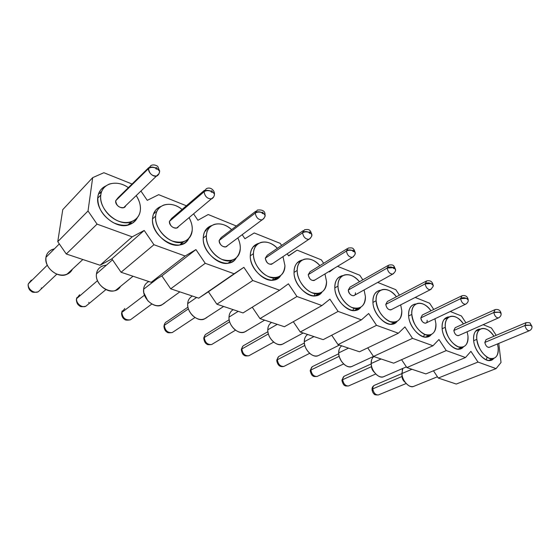 <?xml version="1.0" encoding="UTF-8"?>
<svg xmlns="http://www.w3.org/2000/svg" width="560" height="560" viewBox="0 0 560 560"><rect width="100%" height="100%" fill="white"/><g stroke="black" fill="none" stroke-linecap="round" stroke-linejoin="round"><path stroke-width="0.84" d="M88.025 210.98L92.68 177.639L62.762 209.643L57.757 241.654L88.025 210.98L57.757 241.654L66.276 253.988L100.079 265.258L111.846 258.839L121.065 272.258L151.2 282.31L161.868 275.898L170.695 288.813L198.73 298.158L208.418 291.767L216.888 304.213L243.026 312.935L279.594 290.22L243.026 312.935L216.888 304.213L252.777 280.511L216.888 304.213L208.418 291.767L243.873 267.33L198.73 298.158L234.115 273.756L198.73 298.158L170.695 288.813L205.24 263.305L170.695 288.813L161.868 275.898L195.937 249.592L161.868 275.898L151.2 282.31L185.122 256.018L151.2 282.31L121.065 272.258L153.944 244.727L121.065 272.258L111.846 258.839L144.207 230.454L111.846 258.839L100.079 265.258L132.181 236.852L100.079 265.258L66.276 253.988L97.055 224.126L66.276 253.988L57.757 241.654L62.762 209.643L92.68 177.639L103.866 172.725L132.055 184.016L103.866 172.725L92.68 177.639L88.025 210.98L97.055 224.126L88.025 210.98M141.001 191.149L147.259 200.347L158.669 194.677L186.382 205.779L158.669 194.677L147.259 200.347L141.001 191.149M193.627 213.92L197.918 220.255L208.215 214.529L236.348 226.016L208.215 214.529L197.918 220.255L193.627 213.92M242.214 234.724L244.916 238.735L254.233 232.96L280.238 243.383L281.603 245.42L280.238 243.383L254.233 232.96L244.916 238.735L242.214 234.724M287.238 253.827L288.645 255.92L297.087 250.131L288.554 255.78L297.087 250.131L321.356 259.854L323.652 263.298L321.356 259.854L297.087 250.131L288.645 255.92L287.238 253.827M329.091 271.439L329.434 271.95L334.229 268.331L329.434 271.95L329.091 271.439M337.526 266.329L359.793 275.254L362.838 279.825L359.793 275.254L337.526 266.329M377.692 282.422L395.808 289.681L399.448 295.169L395.808 289.681L377.692 282.422M415.191 297.444L429.625 303.226L433.741 309.463L429.625 303.226L415.191 297.444M450.275 311.5L461.426 315.966L465.934 322.812L461.426 315.966L450.275 311.5M483.168 324.674L491.4 327.978L496.216 335.314L491.4 327.978L483.168 324.674M501.025 362.474L496.083 368.606L456.26 384.048L496.083 368.606L477.995 362.061L438.291 378.056L456.26 384.048L438.291 378.056L477.995 362.061L470.918 351.337L465.486 357.532L425.887 373.919L465.486 357.532L446.271 350.574L406.847 367.57L425.887 373.919L406.847 367.57L446.271 350.574L438.949 339.507L432.978 345.758L393.687 363.181L432.978 345.758L412.524 338.352L373.485 356.447L393.687 363.181L373.485 356.447L412.524 338.352L404.929 326.914L398.356 333.221L359.506 351.785L398.356 333.221L376.544 325.325L338.03 344.617L359.506 351.785L338.03 344.617L376.544 325.325L368.662 313.495L361.417 319.851L323.155 339.654L361.417 319.851L338.107 311.409L300.265 332.024L323.155 339.654L300.265 332.024L338.107 311.409L329.91 299.159L321.923 305.55L284.403 326.732L321.923 305.55L296.954 296.506L259.973 318.584L284.403 326.732L259.973 318.584L296.954 296.506L288.414 283.808L279.594 290.22L252.777 280.511L243.873 267.33L234.115 273.756L205.24 263.305L195.937 249.592L185.122 256.018L153.944 244.727L144.207 230.454L132.181 236.852L97.055 224.126L132.181 236.852L144.207 230.454L153.944 244.727L185.122 256.018L195.937 249.592L205.24 263.305L234.115 273.756L243.873 267.33L252.777 280.511L279.594 290.22L288.414 283.808L296.954 296.506L321.923 305.55L329.91 299.159L338.107 311.409L361.417 319.851L368.662 313.495L376.544 325.325L398.356 333.221L404.929 326.914L412.524 338.352L432.978 345.758L438.949 339.507L446.271 350.574L465.486 357.532L470.918 351.337L477.995 362.061L496.083 368.606L501.025 362.474L498.764 343.399L501.025 362.474M433.461 370.783L438.291 378.056L433.461 370.783M401.59 359.681L406.847 367.57L401.59 359.681M367.738 347.851L373.485 356.447L367.738 347.851M331.716 335.223L338.03 344.617L331.716 335.223M293.307 321.706L300.265 332.024L293.307 321.706M252.259 307.195L259.973 318.584L252.259 307.195M473.648 340.382C474.222 350.448 484.82 362.747 490.644 360.325L493.696 358.491C488.397 365.561 474.551 353.22 473.648 340.382C473.242 333.06 475.51 329.28 480.445 329.035L478.737 329.196C474.817 330.659 473.116 334.39 473.648 340.382M442.127 328.356C442.533 338.786 453.761 351.568 460.061 348.943L463.386 346.927C457.723 354.55 442.806 341.705 442.127 328.356C441.854 321.097 444.241 317.268 449.281 316.869L447.636 317.058C443.534 318.598 441.7 322.364 442.127 328.356M408.618 315.567C408.821 326.389 420.756 339.696 427.595 336.847L431.242 334.586C425.194 342.874 409.017 329.49 408.618 315.567C408.478 308.399 410.977 304.528 416.115 303.947L414.554 304.171C410.277 305.788 408.303 309.589 408.618 315.567M379.295 290.465C374.843 292.166 372.722 295.995 372.918 301.945C372.883 313.194 385.623 327.075 393.071 323.953L397.096 321.405C390.656 330.484 372.995 316.512 372.918 301.945C372.925 294.896 375.529 290.99 380.744 290.213M334.81 287.406C334.495 299.117 348.152 313.621 356.293 310.191L360.752 307.272C353.934 317.303 334.502 302.708 334.81 287.406C334.957 280.511 337.666 276.577 342.93 275.59L341.635 275.856C337.008 277.648 334.733 281.491 334.81 287.406M294.042 271.845C293.398 284.06 308.112 299.264 317.037 295.47L322.007 292.068C314.846 303.261 293.265 287.987 294.042 271.845C294.336 265.146 297.122 261.198 302.393 259.994L301.308 260.253C296.52 262.136 294.098 266 294.042 271.845M250.313 255.157C249.284 267.932 265.23 283.899 275.044 279.671L280.616 275.674C273.175 288.253 248.976 272.279 250.313 255.157C250.754 248.71 253.596 244.769 258.832 243.334L258.027 243.551C253.085 245.546 250.516 249.41 250.313 255.157M252.07 248.43L252.518 248.36L252.07 248.43M229.544 262.101L229.075 262.934L229.544 262.101M203.301 237.216C201.817 250.607 219.205 267.428 230.034 262.689C232.715 261.828 234.801 260.239 236.292 257.915C228.69 272.181 201.292 255.465 203.301 237.216C203.889 231.084 206.745 227.178 211.862 225.505L211.435 225.645C206.367 227.738 203.658 231.595 203.301 237.216M204.995 231.063L206.122 230.804L204.995 231.063M182.343 242.823L181.566 244.398L182.343 242.823M152.621 217.875C150.591 231.945 169.687 249.725 181.671 244.363C184.807 243.285 187.152 241.367 188.699 238.616C181.153 254.898 149.779 237.447 152.621 217.875C153.342 212.121 156.156 208.299 161.077 206.402C155.946 208.614 153.132 212.436 152.621 217.875M154.133 212.52L156.072 211.953L154.133 212.52M97.706 198.191L100.793 195.041C99.379 204.862 107.905 217.294 118.664 221.165C129.402 225.19 139.426 219.884 140.343 210.217C140.77 205.366 139.412 200.508 136.269 195.657C139.517 200.9 140.875 205.751 140.343 210.217C139.839 215.586 136.885 219.422 131.481 221.718L130.473 224.196L131.502 221.711C118.636 227.598 98.224 209.349 100.793 195.041L97.706 198.184M106.631 185.626C101.43 187.929 98.497 191.709 97.825 196.966C95.137 211.792 116.277 230.65 129.591 224.539C133.28 223.16 135.891 220.836 137.431 217.567C132.545 225.666 124.53 227.381 113.393 222.712C102.62 216.251 97.433 207.669 97.825 196.966C98.658 191.674 101.374 187.985 105.966 185.892M101.612 191.737L100.233 192.185M487.088 357.154L486.528 359.03M424.606 334.313L423.535 336.742M354.032 308.105L352.828 310.436M315.224 293.51L314.139 295.575M273.77 277.76L272.468 280.105M154.749 213.136L153.65 213.584L154.763 213.122M180.908 243.978L181.783 242.193M130.557 222.005L129.248 224.651L130.557 222.005M498.155 347.55C498.778 353.479 497.133 357.168 493.22 358.617C487.627 360.955 477.407 349.069 476.826 339.36L473.683 340.711L476.826 339.36C476.301 333.578 477.932 329.973 481.705 328.566C485.688 327.796 489.776 330.358 493.969 336.266C486.969 324.765 475.132 326.543 476.826 339.36C478.485 348.565 482.622 354.851 489.251 358.232C495.579 359.639 498.547 356.076 498.155 347.55L497.434 343.945L498.155 347.55M467.964 335.965C468.496 341.901 466.711 345.632 462.623 347.158C456.561 349.678 445.732 337.33 445.319 327.271L442.162 328.72L445.319 327.271C444.892 321.482 446.656 317.849 450.597 316.372C454.804 315.518 459.088 318.038 463.449 323.932C456.155 312.48 443.842 314.384 445.319 327.271C446.88 336.7 451.164 343.189 458.178 346.745C464.926 348.271 468.188 344.673 467.964 335.965L467.138 331.765L467.964 335.965M435.904 323.659C436.331 329.595 434.406 333.368 430.129 334.964C423.542 337.708 412.034 324.856 411.817 314.412L408.646 315.973L411.817 314.412C411.495 308.637 413.392 304.969 417.508 303.415C421.96 302.477 426.461 304.934 431.004 310.793C423.374 299.439 410.578 301.483 411.817 314.412C413.259 324.072 417.697 330.778 425.145 334.523C432.348 336.189 435.932 332.563 435.904 323.659L434.945 318.766L435.904 323.659M401.786 310.562C402.108 316.491 400.036 320.292 395.563 321.972C388.395 324.975 376.103 311.563 376.117 300.713L372.946 302.4L376.117 300.713C375.907 294.959 377.951 291.27 382.235 289.632C386.946 288.603 391.678 290.976 396.417 296.758C388.409 285.565 375.144 287.763 376.117 300.713C377.419 310.625 382.032 317.555 389.949 321.51C397.656 323.323 401.597 319.676 401.786 310.562L400.673 304.864L401.786 310.562M365.421 296.604C365.617 302.498 363.391 306.334 358.736 308.105C350.896 311.402 337.715 297.381 337.995 286.083L334.831 287.91L337.995 286.083C337.911 280.371 340.102 276.661 344.554 274.939C349.545 273.798 354.522 276.066 359.471 281.736C351.029 270.767 337.323 273.154 337.995 286.083C338.128 294.735 344.96 304.948 352.38 307.608C360.633 309.596 364.98 305.928 365.421 296.604L364.098 289.954L365.421 296.604M326.564 281.694C326.634 287.539 324.254 291.396 319.41 293.258C310.814 296.905 296.618 282.219 297.206 270.424L294.042 272.426L297.206 270.424C297.255 264.782 299.586 261.058 304.199 259.245C309.491 257.985 314.727 260.113 319.9 265.622C310.975 254.968 296.856 257.565 297.206 270.424C297.108 279.293 304.227 289.891 312.172 292.74C321.048 294.91 325.843 291.228 326.564 281.694L324.975 273.931L326.564 281.694M284.949 265.72C284.893 271.495 282.352 275.366 277.333 277.333C267.876 281.4 252.49 265.965 253.456 253.631L250.306 255.836L253.456 253.631C253.638 248.08 256.116 244.349 260.876 242.438C266.476 241.045 271.985 242.998 277.396 248.297C267.939 238.056 253.456 240.891 253.456 253.631C253.099 262.724 260.519 273.728 269.059 276.794C278.614 279.174 283.913 275.485 284.949 265.72L283.003 256.648L284.949 265.72M240.289 248.577C240.086 254.254 237.398 258.125 232.211 260.204C221.774 264.761 205.002 248.5 206.402 235.578L203.273 238.021L206.402 235.578C206.738 230.139 209.342 226.422 214.228 224.406C220.157 222.866 225.946 224.602 231.595 229.628C221.55 219.919 206.787 223.013 206.402 235.578C205.744 244.902 213.5 256.34 222.698 259.644C233.016 262.269 238.882 258.58 240.289 248.577C240.394 245.091 239.582 241.549 237.853 237.958C239.645 241.815 240.457 245.357 240.289 248.577M192.22 230.132C191.87 235.669 189.035 239.533 183.722 241.717C172.165 246.876 153.734 229.684 155.666 216.104L152.558 218.855L155.666 216.104C156.149 210.826 158.879 207.13 163.856 205.009C170.107 203.294 176.183 204.778 182.091 209.461C171.402 200.417 156.464 203.791 155.666 216.104C154.658 225.666 162.785 237.587 172.711 241.157C183.89 244.048 190.393 240.373 192.22 230.132C192.465 226.023 191.422 221.872 189.105 217.693C191.499 222.201 192.542 226.345 192.22 230.132M100.793 195.041C101.43 189.959 104.258 186.312 109.284 184.093C115.836 182.175 122.192 183.358 128.366 187.635C117.026 179.396 102.025 183.057 100.793 195.041M100.695 192.885L98.546 193.928M411.943 369.271L401.87 373.562C401.94 380.317 409.101 388.297 413.392 386.512L414.645 386.008C412.552 387.079 410.333 386.785 407.988 385.112C404.313 382.06 402.276 378.217 401.87 373.562L411.943 369.271M402.836 368.41L401.87 373.562L401.975 376.502C402.171 378.791 403.179 380.688 404.985 382.186M381.122 358.988L371.161 363.531C371.105 370.524 378.665 378.784 383.285 376.859L384.769 376.215C382.41 377.517 379.904 377.202 377.251 375.27C373.506 372.092 371.476 368.179 371.161 363.531L381.122 358.995M373.828 356.559C371.91 358.197 371.021 360.521 371.161 363.531L371.595 359.884M348.516 348.117L338.681 352.926C338.492 360.178 346.507 368.739 351.491 366.646L353.241 365.827C350.567 367.423 347.725 367.094 344.715 364.84C340.907 361.522 338.898 357.553 338.681 352.926L348.516 348.117M341.67 345.835C339.598 347.48 338.597 349.846 338.681 352.926L339.031 349.832M313.95 336.588L304.283 341.698C303.933 349.223 312.459 358.113 317.849 355.824L319.935 354.781C316.89 356.748 313.649 356.398 310.198 353.752C306.362 350.294 304.388 346.276 304.283 341.698L313.95 336.588M307.629 334.481C305.382 336.14 304.262 338.548 304.283 341.698L304.528 339.304M277.256 324.352L267.792 329.777C267.246 337.603 276.36 346.857 282.205 344.337L284.69 342.993C281.218 345.443 277.487 345.086 273.511 341.915C269.682 338.324 267.778 334.278 267.792 329.777L277.256 324.352M271.53 322.441C269.087 324.107 267.841 326.557 267.792 329.777L267.918 328.286M238.21 311.332L229.005 317.114C228.249 325.262 238.021 334.908 244.384 332.122L247.345 330.379C243.355 333.466 239.043 333.088 234.409 329.245C230.664 325.521 228.865 321.475 229.005 317.114L238.217 311.332M233.184 309.652C230.524 311.325 229.131 313.81 229.005 317.114L229.026 316.771M196.602 297.451L187.698 303.625C186.69 312.137 197.239 322.21 204.176 319.109L207.69 316.827C203.091 320.761 198.065 320.348 192.619 315.581C189.448 312.27 187.803 308.686 187.67 304.822L187.698 303.625L196.602 297.451M192.367 296.037C189.469 297.717 187.915 300.244 187.698 303.625M157.346 278.614L143.619 289.233C142.324 298.137 153.769 308.686 161.357 305.214L165.501 302.218C160.132 307.321 154.196 306.796 147.714 300.629L143.752 292.6L143.619 289.233L157.353 278.614M148.834 281.519C145.677 283.199 143.941 285.768 143.619 289.233C143.941 285.768 145.677 283.199 148.834 281.519M112.518 259.819L96.481 273.84C94.843 283.185 107.345 294.259 115.675 290.332L120.512 286.405C114.303 297.57 94.423 286.412 96.481 273.84L112.518 259.819M102.55 265.909C98.959 267.547 96.936 270.186 96.481 273.84C97.349 268.618 100.639 265.741 106.358 265.202M59.318 243.908L45.955 257.341C43.911 267.176 57.68 278.838 66.829 274.365C69.454 273.273 71.309 271.558 72.387 269.213C68.67 274.946 63.252 276.479 56.133 273.805C48.874 269.815 45.479 264.32 45.955 257.341L59.318 243.908M52.15 249.508C48.559 251.216 46.501 253.827 45.955 257.341C46.711 252.945 49.525 250.11 54.411 248.843M489.524 347.228C487.319 347.641 485.751 346.045 484.827 342.433C485.597 345.653 487.018 347.312 489.09 347.41L489.524 347.228M458.829 335.44C456.449 335.972 454.776 334.334 453.817 330.533C454.587 333.879 456.085 335.587 458.318 335.664L458.829 335.44M427.112 320.285C427.665 325.444 421.085 322.952 420.854 317.884C421.624 321.363 423.213 323.134 425.621 323.19L426.237 322.896M391.552 309.526C388.738 310.387 386.806 308.679 385.756 304.409C386.519 308.042 388.206 309.869 390.817 309.897L391.552 309.526M355.418 292.768C355.789 298.186 348.292 295.351 348.299 290.038C349.048 293.825 350.847 295.722 353.696 295.722L354.571 295.232M315.07 279.916C311.731 281.295 309.449 279.545 308.245 274.659C308.98 278.628 310.912 280.595 314.02 280.553L315.07 279.916M272.769 263.459C269.122 265.202 266.63 263.438 265.3 258.181C266.028 262.346 268.1 264.383 271.523 264.292L272.769 263.459M227.367 245.721C225.344 249.151 218.701 244.93 219.156 240.471C219.87 244.86 222.11 246.974 225.883 246.82L227.367 245.721M178.486 226.534C176.568 230.65 168.77 226.247 169.435 221.382C170.128 226.023 172.564 228.221 176.75 227.99L178.486 226.534M125.713 205.723C124.054 210.658 114.772 206.108 115.696 200.76C116.368 205.681 119.042 207.97 123.704 207.634L125.713 205.723M401.961 376.201L402.367 369.467M371.525 366.646C371.651 368.767 372.561 370.622 374.262 372.211C372.561 370.622 371.651 368.767 371.525 366.646L342.685 379.666C343.448 383.922 345.394 386.022 348.544 385.959L349.286 385.63L348.544 385.959C345.408 386.043 343.455 383.95 342.685 379.666L371.525 366.646M339.451 357.238L341.355 361.186L339.451 357.238M153.832 280.728L154.511 280.805M524.958 325.507L484.827 342.433L524.958 325.507L526.127 322.616L524.958 325.507C525.833 328.874 527.296 330.617 529.333 330.736C527.282 330.589 525.826 328.846 524.958 325.507L530.334 325.234L524.958 325.507M529.795 330.54L529.333 330.736L529.795 330.54M525.693 322.805L486.101 339.605L484.827 342.433M493.801 312.522L453.817 330.533L493.801 312.522L495.089 309.603L493.801 312.522C494.683 316.015 496.223 317.821 498.435 317.926C496.216 317.793 494.669 315.994 493.801 312.522L499.331 312.228L493.801 312.522M498.981 317.674L498.435 317.926L498.981 317.674M494.571 309.834L455.196 327.677L453.817 330.533M460.6 298.676L420.854 317.884L460.6 298.676L462 295.736L460.6 298.676C461.475 302.316 463.106 304.185 465.507 304.276C463.099 304.157 461.461 302.295 460.6 298.676L466.284 298.368L460.6 298.676M466.165 303.947L465.507 304.276L466.165 303.947M461.384 296.03L422.345 315L420.854 317.884M425.131 283.892L385.756 304.409L425.131 283.892L426.65 280.924L425.131 283.892C425.999 287.686 427.742 289.625 430.353 289.695C427.728 289.597 425.992 287.665 425.131 283.892L430.976 283.556L425.131 283.892M431.144 289.261L430.353 289.695L431.144 289.261M425.915 281.309L387.359 301.504L385.756 304.409M387.163 268.065L348.299 290.038L387.163 268.065L388.808 265.076L387.163 268.065C388.024 272.034 389.879 274.036 392.735 274.085C389.872 274.015 388.017 272.006 387.163 268.065L393.183 267.701L387.163 268.065M393.694 273.511L392.735 274.085L393.694 273.511M387.919 265.573L350.014 287.105L348.299 290.038M346.416 251.076L308.245 274.659L346.416 251.076L348.187 248.073L346.416 251.076C347.27 255.234 349.258 257.32 352.394 257.341C349.258 257.299 347.263 255.213 346.416 251.076C348.355 250.082 350.42 249.949 352.618 250.684C350.42 249.949 348.355 250.082 346.416 251.076M353.556 256.564L352.394 257.341L353.556 256.564M347.13 248.731L310.072 271.719L308.245 274.659M302.575 232.799L265.3 258.181L302.575 232.799L304.479 229.796L302.575 232.799C303.415 237.167 305.564 239.344 309.022 239.316C305.564 239.323 303.415 237.146 302.575 232.799C304.493 231.728 306.628 231.588 308.973 232.379C306.628 231.588 304.493 231.728 302.575 232.799M303.212 230.657L267.246 255.234L265.3 258.181M255.276 213.08L219.156 240.471L255.276 213.08L257.306 210.077L255.276 213.08C256.102 217.686 258.433 219.954 262.269 219.877C258.433 219.933 256.102 217.665 255.276 213.08C257.166 211.918 259.364 211.771 261.884 212.625C259.364 211.771 257.166 211.918 255.276 213.08M255.801 211.225L221.214 237.524L219.156 240.471M204.099 191.744L169.435 221.382L204.099 191.744L206.241 188.762L204.099 191.744C204.904 196.616 207.445 198.982 211.722 198.842C207.445 198.961 204.904 196.595 204.099 191.744C205.94 190.484 208.215 190.323 210.924 191.247C208.215 190.323 205.94 190.484 204.099 191.744M204.477 190.274L171.591 218.456L169.435 221.382M148.533 168.581L115.696 200.76L148.533 168.581L150.787 165.634L148.533 168.581C149.324 173.754 152.11 176.225 156.898 176.001C153.461 177.499 147.973 172.431 148.533 168.581C150.318 167.209 152.67 167.027 155.596 168.035C152.67 167.027 150.318 167.209 148.533 168.581M148.75 167.629L117.936 197.869L115.696 200.76M405.16 382.305C403.263 380.842 402.199 378.91 401.975 376.502L372.799 388.843C373.569 392.952 375.424 394.989 378.364 394.961L379.001 394.702L378.364 394.961C375.431 395.01 373.576 392.973 372.799 388.843L401.975 376.502M372.995 390.432L372.022 389.809L372.792 388.542C372.82 386.75 373.527 385.602 374.899 385.091C373.541 385.581 372.834 386.729 372.792 388.542L372.022 389.816C372.519 392.028 373.254 393.449 374.22 394.093C374.185 394.709 375.564 394.996 378.364 394.961L406.168 383.509M344.911 375.879C343.504 376.397 342.762 377.559 342.685 379.365L341.964 380.667L342.685 379.365C342.748 377.58 343.49 376.418 344.911 375.879L371.182 363.923M339.171 356.307L310.926 369.992C311.668 374.409 313.726 376.565 317.1 376.453L317.989 376.04L317.1 376.453C313.733 376.586 311.675 374.43 310.926 369.992L339.171 356.307M313.278 366.17C311.822 366.716 311.038 367.885 310.933 369.684L310.261 371.014L310.933 369.684C311.024 367.906 311.808 366.737 313.278 366.17L338.723 353.745M304.808 345.436L277.375 359.772C278.103 364.364 280.28 366.576 283.906 366.415L284.956 365.883L283.906 366.415C280.287 366.604 278.11 364.385 277.375 359.772L304.808 345.436M279.853 355.922C278.355 356.496 277.529 357.672 277.389 359.457L276.773 360.808L277.389 359.457C277.515 357.693 278.341 356.517 279.853 355.922L304.353 343.021M268.352 333.942L241.878 348.964C242.585 353.745 244.902 356.02 248.815 355.789L250.061 355.103L248.815 355.789C244.909 356.041 242.592 353.766 241.878 348.964L268.352 333.942M244.482 345.086C242.942 345.688 242.081 346.871 241.899 348.642L241.339 350.014L241.899 348.642C242.067 346.892 242.928 345.709 244.482 345.086L267.897 331.716M229.628 321.776L204.267 337.505C204.953 342.496 207.417 344.834 211.652 344.526L213.129 343.644L211.652 344.526C207.424 344.855 204.96 342.517 204.267 337.505L229.628 321.776M206.983 333.613C205.408 334.243 204.512 335.433 204.295 337.176L203.784 338.562L204.295 337.176C204.498 335.454 205.394 334.264 206.983 333.613L229.159 319.781M188.398 308.889L164.332 325.339C164.997 330.561 167.636 332.969 172.242 332.57L173.978 331.415L172.242 332.57C167.636 332.997 165.004 330.582 164.332 325.339L188.398 308.889M163.919 326.403L164.374 325.003C164.612 323.316 165.543 322.126 167.16 321.44C165.557 322.112 164.626 323.295 164.374 325.003L163.926 326.41C164.325 329.406 165.354 331.303 167.013 332.094C167.307 332.843 169.05 333.004 172.242 332.57L195.013 317.485M151.893 303.989L130.361 319.844C125.342 320.383 122.514 317.905 121.87 312.403L124.789 308.511L121.87 312.403L144.445 295.211L121.87 312.403C122.507 317.884 125.335 320.362 130.361 319.844L132.405 318.339M105.945 289.576L85.785 306.271C81.662 308.175 75.859 303.184 76.615 298.62L79.618 294.749L76.615 298.62L97.482 280.686L76.615 298.62C75.789 303.093 81.725 308.231 85.785 306.271L88.165 304.304M56.889 274.12L38.248 291.767C33.74 293.944 27.356 288.701 28.294 283.899L31.346 280.077L28.294 283.899L47.229 265.237L28.294 283.899C27.286 288.603 33.803 294 38.248 291.767L40.957 289.205M531.951 326.431L531.972 326.907L531.937 326.368L530.334 325.234L524.923 325.185L530.334 325.185L531.902 326.165L530.334 325.185M531.958 326.599L531.902 326.165L531.958 326.599M501.088 313.544L501.102 314.104L501.074 313.474L499.331 312.228L493.773 312.193L499.324 312.179L501.039 313.257L499.324 312.179M501.095 313.768L501.039 313.257L501.095 313.768M468.202 299.817L468.202 300.482M468.209 300.111L467.222 298.76L468.209 300.111M468.202 300.454L468.181 299.733L466.284 298.368C464.478 297.514 462.574 297.507 460.579 298.34L466.277 298.312L467.222 298.76L466.277 298.312M433.069 285.11L433.062 285.95M433.083 285.544L433.034 284.823L431.984 283.976L433.034 284.823L433.083 285.544M433.062 285.922L433.062 285.068L430.976 283.556C429.065 282.66 427.112 282.653 425.117 283.549L430.976 283.507L431.984 283.976L430.976 283.507M395.486 269.423L395.451 270.417L395.479 269.381L394.261 268.205C393.918 268.835 393.561 268.667 393.183 267.701C391.153 266.749 389.144 266.756 387.156 267.708C389.109 266.798 391.118 266.784 393.183 267.645C393.519 267.015 393.883 267.183 394.261 268.149L395.451 269.115L393.183 267.645M395.486 269.983L395.451 269.115L395.486 269.983M355.166 252.602L355.089 253.778M355.152 253.316L355.138 252.273L353.773 251.174L355.138 252.273L355.152 253.316M355.096 253.764L355.166 252.567L353.773 251.223C353.388 251.867 353.003 251.685 352.618 250.684C350.462 249.676 348.397 249.69 346.416 250.712C348.355 249.739 350.42 249.711 352.618 250.628C353.01 249.991 353.395 250.173 353.773 251.174C353.395 250.187 353.01 250.012 352.618 250.628M311.808 234.528L311.675 235.914L311.808 234.493L310.219 232.953C309.778 233.604 309.358 233.408 308.973 232.379C306.677 231.308 304.549 231.322 302.589 232.428C304.507 231.371 306.635 231.336 308.98 232.323C309.421 231.672 309.841 231.868 310.226 232.897L311.787 234.178L310.226 232.897C309.834 231.889 309.421 231.693 308.98 232.323M311.766 235.417L311.787 234.171L311.766 235.417M271.523 264.292L310.422 238.28M265.055 215.047L264.838 216.671M264.964 216.153L265.034 214.669L263.235 213.192L265.034 214.669L264.964 216.153M264.845 216.664L265.055 215.012L263.228 213.248C262.724 213.899 262.276 213.696 261.884 212.625C259.427 211.484 257.236 211.512 255.304 212.702C257.187 211.561 259.385 211.512 261.891 212.569C262.395 211.911 262.843 212.121 263.235 213.192C262.843 212.142 262.395 211.932 261.891 212.569M225.883 246.82L263.928 218.484M214.494 193.991L214.172 195.888L214.494 193.963L212.38 191.919C211.806 192.577 211.316 192.353 210.924 191.247C208.292 190.029 206.024 190.064 204.141 191.352C205.975 190.113 208.243 190.057 210.931 191.191C211.512 190.526 211.995 190.75 212.387 191.856L214.48 193.585L212.387 191.856C211.995 190.771 211.505 190.547 210.931 191.191M214.333 195.342L214.48 193.585C214.242 190.071 210.259 186.501 206.241 188.762M176.75 227.99L213.647 196.98M159.635 171.171L159.173 173.355L159.635 171.15L157.178 168.763C156.52 169.428 155.988 169.183 155.596 168.035C152.761 166.726 150.423 166.775 148.596 168.182C150.374 166.831 152.712 166.761 155.603 167.979C156.268 167.314 156.793 167.552 157.185 168.7L159.628 170.73L157.185 168.7C156.786 167.573 156.261 167.335 155.603 167.979M159.376 172.795L159.628 170.73L159.376 172.795M123.704 207.634L159.089 173.551M341.936 380.331L342.685 379.365L341.936 380.331M310.226 370.643L310.933 369.684L310.226 370.643M276.738 360.409L277.389 359.457L276.738 360.409M241.304 349.566L241.899 348.642L241.304 349.566M203.749 338.072L204.295 337.176L203.749 338.072M121.87 312.403L121.527 313.474L121.87 312.403M76.615 298.62L76.342 299.684L76.615 298.62M88.837 302.344L88.781 302.694M28.294 283.899L28.091 284.942L28.294 283.899M41.356 287.882L41.286 288.239M530.334 325.234L531.167 325.633M499.331 312.228L500.213 312.648M466.284 298.368L467.222 298.809M430.976 283.556L431.984 284.025M393.183 267.701L394.261 268.205M352.618 250.684C353.003 251.671 353.388 251.846 353.773 251.223M308.973 232.379C309.365 233.394 309.778 233.583 310.219 232.953M261.884 212.625C262.276 213.675 262.724 213.885 263.228 213.248M210.924 191.247C211.323 192.339 211.806 192.556 212.38 191.919M155.596 168.035C155.995 169.169 156.52 169.407 157.178 168.763M476.903 330.001L478.737 329.196M411.971 305.473L414.554 304.171M337.974 278.012L341.635 275.856M296.954 263.06L301.308 260.253M252.854 247.226L258.027 243.551M205.338 230.461L211.435 225.645M488.684 360.437L493.22 358.617M479.948 329.336L475.552 331.268M458.073 349.097L462.623 347.158M450.597 316.372L444.122 319.403M425.586 337.043L430.129 334.964M391.055 324.198L395.563 321.972M354.284 310.485L358.736 308.105M315.042 295.806L319.41 293.258M273.091 280.056L277.333 277.333M228.137 263.109L232.211 260.204M179.851 244.825L183.722 241.717M127.855 225.029L131.481 221.718M437.444 376.775L413.392 386.512M406.385 366.877L383.285 376.859M373.492 356.447L351.491 366.646M339.381 345.072L317.849 355.824M303.17 332.99L282.205 344.337M264.656 320.145L244.384 332.122M223.629 306.467L204.176 319.109M179.844 291.865L161.357 305.214M133.021 276.248L115.675 290.332M82.852 259.518L66.829 274.365M489.09 347.41L529.333 330.736C531.349 329.721 532.217 328.265 531.937 326.368L530.138 323.253C530.362 322.791 529.025 322.581 526.127 322.616M458.318 335.664L498.435 317.926C500.479 316.799 501.361 315.308 501.074 313.474L501.039 313.257C500.325 310.226 498.344 309.008 495.089 309.603M425.621 323.19L465.507 304.276C467.579 303.03 468.468 301.511 468.181 299.733L468.153 299.502C467.432 296.331 465.381 295.071 462 295.736M390.817 309.897L430.353 289.695C432.915 287.168 433.818 285.628 433.062 285.068L433.034 284.823C432.285 281.47 430.157 280.168 426.65 280.924M353.696 295.722L392.735 274.085C395.094 272.167 396.011 270.599 395.479 269.381L394.03 266.154C393.232 265.762 393.498 264.362 388.808 265.076M314.02 280.553L352.394 257.341C354.739 255.367 355.663 253.778 355.166 252.567L354.172 249.76C352.905 249.018 353.948 247.31 348.187 248.073M401.87 373.59L374.899 385.091M375.76 373.982L348.544 385.959C346.206 386.12 344.974 385.98 344.855 385.525C343.826 385.392 342.867 383.775 341.964 380.667M343.644 363.937L317.1 376.453C314.622 376.649 313.313 376.502 313.173 376.005C312.046 375.774 311.08 374.108 310.261 371.014M309.673 353.318L283.906 366.415C280.119 367.325 277.739 365.456 276.773 360.808M273.7 342.076L248.815 355.789C246.029 356.083 244.545 355.929 244.349 355.334C242.984 354.879 241.976 353.101 241.339 350.014M235.543 330.155L211.652 344.526C208.649 344.876 207.039 344.722 206.822 344.057C205.317 343.434 204.309 341.607 203.784 338.562M187.943 307.167L167.16 321.44M309.022 239.316C311.353 237.265 312.284 235.655 311.808 234.493L310.576 231.231C309.645 230.804 310.065 228.76 304.479 229.796M262.269 219.877C264.579 217.756 265.503 216.132 265.055 215.012L265.034 214.669C265.076 211.008 262.493 209.482 257.306 210.077M211.722 198.842C213.402 197.883 214.326 196.259 214.494 193.963L214.48 193.585M156.898 176.001C158.515 175.049 159.425 173.432 159.635 171.15L157.941 166.782C157.99 166.145 153.874 163.765 150.787 165.634M372.022 389.165C372.036 387.604 372.743 386.358 374.136 385.441M341.971 379.953L344.008 376.327M310.289 370.23L312.193 366.758M276.815 359.954L278.558 356.685M241.409 349.076L242.935 346.087M203.889 337.54L205.156 334.929M164.066 325.29L165.018 323.176M130.361 319.844C126.966 320.383 125.048 320.215 124.621 319.34C122.857 318.409 121.821 316.449 121.527 313.474M121.716 312.249L122.318 310.779M85.785 306.271C82.236 306.964 80.129 306.796 79.478 305.767C77.63 304.766 76.587 302.736 76.342 299.684M76.587 298.354L76.839 297.668M38.248 291.767C34.524 292.642 32.207 292.481 31.304 291.291C29.358 290.227 28.287 288.106 28.091 284.942"/></g></svg>
